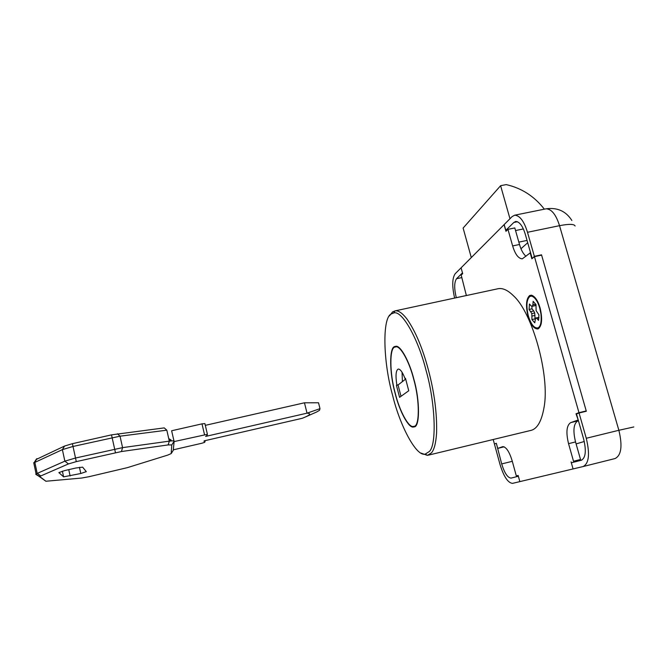 <?xml version="1.0" encoding="UTF-8"?>
<svg xmlns="http://www.w3.org/2000/svg" width="668" height="668" viewBox="0 0 668 668"><rect width="100%" height="100%" fill="white"/><g stroke="black" fill="none" stroke-linecap="round" stroke-linejoin="round"><path stroke-width="1" d="M539.752 308.157C537.673 301.243 534.959 297.227 531.611 296.108L529.924 296.4C526.551 299.489 526.025 306.019 528.346 315.989C531.152 324.698 534.425 328.648 538.149 327.829C540.721 326.276 541.656 321.659 540.955 313.96L539.752 308.157M538.976 317.467L535.619 317.985L534.767 322.844L531.945 319.554L531.828 313.601L529.089 309.443L531.962 308.808L533.765 310.946L530.885 311.58M533.765 310.946L534.709 312.958L535.06 319.337M531.92 306.186L531.962 308.808M529.089 309.443L529.432 303.998L531.244 306.002L532.304 306.286L535.202 305.652L535.786 304.199L532.889 304.842L533.147 301.335L536.012 304.575L536.12 310.645L538.934 314.879L538.542 320.364L536.696 318.294L535.619 317.985M532.304 306.286L532.889 304.842M534.709 312.958L531.828 313.601M535.026 315.413L532.145 316.048M534.826 318.92L531.945 319.554M538.951 317.793L536.696 318.294M413.651 426.376L414.694 426.601M395.155 393.46C399.372 410.962 408.833 428.881 413.692 426.961L414.035 426.885C419.846 427.553 420.139 400.917 413.926 379.441C409.534 361.572 400.207 344.513 395.539 346.366L394.938 346.517C389.143 346.684 389.327 373.053 395.155 393.46M396.174 346.341L395.331 347.001M395.064 347.084C389.352 347.235 389.527 373.237 395.281 393.368C399.431 410.628 408.758 428.288 413.55 426.393L413.901 426.318C419.621 426.961 419.905 400.708 413.776 379.549C409.459 361.931 400.257 345.106 395.648 346.934L395.064 347.084M421.082 453.121L427.411 455.384L431.486 452.854C434.208 449.681 435.903 443.093 436.58 433.106C437.114 413.459 434.359 392.3 428.322 369.621C422.577 348.086 415.438 331.186 406.912 318.937C402.278 313.008 398.337 310.319 395.089 310.879L392.642 311.864L389.477 315.847M392.617 395.356C399.84 425.516 416.473 457.254 425.307 454.048L429.257 451.56C437.014 444.997 435.269 402.403 426.05 370.381C418.235 338.826 401.802 309.618 393.627 313.008L391.381 313.935C382.046 317.216 383.106 362.023 392.617 395.356M428.338 455.167L530.258 430.559C536.938 429.39 541.523 421.717 544.019 407.538C550.123 376.201 532.513 312.724 513.5 295.815C507.997 290.329 502.954 287.95 498.378 288.659L497.334 288.885M405.676 379.073L398.445 384.668L396.433 385.344L399.573 397.335L408.749 390.755L405.476 378.313L405.042 378.647C402.629 372.318 400.374 369.12 398.295 369.053C395.89 370.139 395.406 375.466 396.842 385.027M405.534 378.539L405.042 378.647M398.445 384.668L398.044 384.977L401.009 396.308M398.044 384.977L396.433 385.344M471.291 257.581L463.124 228.055L500.608 185.704L506.21 184.602C521.641 188.125 534.358 196.317 544.353 209.176M509.976 218.745L500.608 185.704M527.035 240.422L518.836 242.125M527.703 242.751L520.973 248.738M318.828 403.981L318.527 402.779L304.458 402.796L307.038 413.166L319.997 408.657L319.538 410.286L316.749 411.939L305.802 416.807M173.981 440.997L171.626 430.76L201.995 423.863L204.901 423.587L207.414 434.309L207.055 435.402L205.619 436.421L307.038 413.166C311.664 413.492 310.069 415.204 302.228 418.302L204.183 440.855L203.999 441.406L205.101 441.281L204.959 440.671M36.014 459.551L64.604 446.032L72.411 443.677L111.506 434.868L164.244 427.887L166.816 430.184L120.031 436.187L72.82 446.508L62.383 449.631L33.776 462.899M45.908 481.244L81.546 478.054L88.861 476.735L127.329 467.658L167.76 455.092L171.183 453.58L171.768 444.938L168.144 444.921L121.426 451.543L76.294 461.621L68.453 463.926L39.621 476.451L45.908 481.244L35.796 474.03L64.863 461.162L75.325 458.073L122.578 447.627L169.33 441.147L171.075 440.02L168.737 438.575M166.816 430.184L169.33 441.147C172.478 440.73 174.081 440.755 174.148 441.214L173.254 450.324M207.414 434.309L174.114 441.581M304.458 402.796L205.31 425.349M173.421 449.789L201.836 443.251L204.7 442.333L205.101 441.281M86.281 471.616L82.64 467.149L75.893 468.001L64.562 470.606L58.876 472.61L63.602 476.852L80.795 473.512L86.281 471.616M318.527 402.779L319.997 408.657M540.095 307.923C537.89 300.617 535.018 296.367 531.477 295.181L529.691 295.498C526.134 298.771 525.574 305.677 528.029 316.206C530.718 324.798 533.999 329.048 537.874 328.948L538.4 328.731C541.999 325.566 542.566 318.636 540.095 307.923M525.983 256.295C523.161 253.773 521.007 249.84 519.512 244.496L514.811 227.938L507.947 229.341L505.952 231.295L504.081 224.665L461.087 267.818L462.69 273.646L461.187 275.116L466.373 295.54M519.512 244.496L512.64 245.933L507.947 229.341M512.64 245.933C515.153 254.249 518.368 258.549 522.276 258.85L530.526 252.654M583.565 411.922L586.228 410.937L541.614 255.134L534.45 256.646L531.862 258.8L530.133 252.738M586.228 410.937L578.972 412.682L534.45 256.646M578.73 413.125L576.016 413.776L578.972 412.682M578.221 420.022L576.016 413.776M578.413 420.698L570.639 422.652L577.82 420.114M577.736 420.94C573.578 423.729 572.852 430.726 575.54 441.932L568.543 443.652C565.854 432.43 566.548 425.433 570.639 422.652M581.719 460.11L578.279 460.987L578.037 460.127L580.517 459.492L573.52 461.237L568.543 443.652M580.517 459.492L575.54 441.932M578.037 460.127L573.52 461.237M518.151 475.466L516.314 475.917L518.143 475.449L519.838 481.62L573.069 468.936L571.073 461.864M504.123 446.8L497.727 448.412L502.829 446.633C506.227 446.992 509.333 451.693 512.147 460.753L516.314 475.917M493.201 439.511L494.42 443.986L496.324 443.276L497.727 448.412M515.554 230.544L523.353 228.94M579.064 412.999L576.492 413.951L583.648 439.068C586.454 450.858 585.677 457.914 581.31 460.252L571.332 462.782L573.069 468.936L583.097 466.548C588.976 463.525 590.036 454.098 586.27 438.275L579.064 412.999L586.32 411.254L541.523 254.825L534.358 256.337L527.495 232.289C524.088 221.225 519.829 215.53 514.711 215.188L512.139 216.574L504.181 224.565L505.81 230.335L507.237 230.042M540.996 255.259L541.523 254.825M532.713 258.09L534.358 256.337M461.855 277.579L456.553 278.706L462.481 272.886L461.087 267.818L455.192 273.73C452.144 278.155 451.96 286.263 454.624 298.07M496.074 443.377L494.42 443.986L500.006 464.435C503.714 476.509 507.872 482.822 512.473 483.373L519.838 481.62L518.368 476.251L511.037 478.113C507.588 477.712 504.474 472.986 501.685 463.926L496.332 443.31M532.112 258.215L525.298 234.301C522.752 226.009 519.554 221.726 515.704 221.467L513.817 222.469L505.81 230.335M456.553 278.706C454.182 282.18 454.098 288.501 456.294 297.669L456.302 297.711M402.412 381.595L402.061 372.251M117.476 433.782L120.031 436.187L122.578 447.627L121.426 451.543M111.506 434.868L115.455 452.67M72.411 443.677L76.294 461.621M64.604 446.032L62.383 449.631L64.863 461.162L68.453 463.926M37.007 458.649L34.803 462.139L37.141 473.236L40.639 475.866M174.148 441.214L171.768 444.938M171.183 453.58L173.388 450.115M169.33 441.147L168.144 444.921M35.813 474.347L39.629 476.693M201.995 423.863L204.517 434.618M62.383 471.149L63.602 476.852M68.754 469.646L70.115 475.975M79.45 467.299L80.795 473.512M171.075 440.02L171.284 440.922M584.266 441.49L576.1 443.919M513.817 222.469L517.491 221.718M456.294 297.669L466.364 295.498M512.306 461.312L501.685 463.926M545.714 208.9L546.157 208.808C551.618 209.076 556.068 214.695 559.525 225.675L527.495 232.289M586.27 438.275L618.869 430.284C622.626 446.007 621.34 455.434 615.019 458.565L583.097 466.548M633.807 426.961L618.869 430.284L559.525 225.675C569.061 223.847 574.255 223.955 575.098 226.018M414.11 426.86L413.692 426.961M395.648 346.934L397.235 346.583M427.411 455.384L425.316 454.048M394.955 310.896L393.627 313.008M498.378 288.659L395.089 310.879M168.77 438.734L171.025 440.145M34.26 462.406L36.598 458.849M39.621 476.451L35.796 474.03M86.03 471.307L86.147 471.833M170.791 440.371L170.924 440.955M33.742 462.724L36.072 473.787M535.536 298.153L531.477 295.181M538.4 328.731L541.23 323.771M511.696 477.946L511.037 478.113M514.711 215.188L546.157 208.808C557.404 207.314 565.971 211.197 571.85 220.465"/></g></svg>
